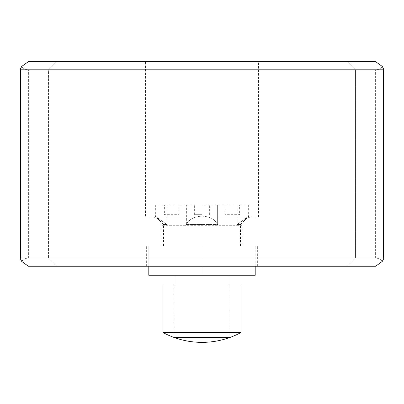 <?xml version="1.0" encoding="UTF-8"?>
<svg xmlns="http://www.w3.org/2000/svg" width="404" height="404" viewBox="0 0 404 404"><rect width="100%" height="100%" fill="white"/><g stroke="black" fill="none" stroke-linecap="round" stroke-linejoin="round"><path stroke-width="0.3" stroke-dasharray="2.02 1.52" d="M21.745 261.464C23.144 259.388 25.356 258.257 28.386 258.065L48.546 258.065L48.546 69.821L56.727 61.64L28.386 61.64L56.727 61.64L48.546 69.821L28.386 69.821C25.356 69.629 23.144 68.498 21.745 66.423C23.144 68.498 25.356 69.629 28.386 69.821L48.546 69.821L48.546 258.065L28.386 258.065C25.356 258.257 23.144 259.388 21.745 261.464L28.386 266.246L375.614 266.246L347.273 266.246L375.614 266.246L382.255 261.464C380.856 259.388 378.644 258.257 375.614 258.065C378.644 258.257 380.856 259.388 382.255 261.464M202 266.246L257.651 266.246L146.349 266.246L202 266.246L202 245.789L257.651 245.789L146.349 245.789L255.197 245.789L163.534 245.789L240.466 245.789L202 245.789L202 275.25L148.803 275.25L148.803 245.789L148.803 266.246M257.651 266.246L257.651 245.789L257.651 266.246M146.349 266.246L146.349 245.789L146.349 266.246M242.92 245.789L161.08 245.789L242.92 245.789L242.92 225.326A8.186 8.186 0 0 1 251.106 217.14L152.894 217.14L251.106 217.14M152.894 217.14A8.186 8.186 0 0 1 161.08 225.326L242.92 225.326L161.08 225.326L161.08 245.789M258.474 217.14L145.526 217.14L258.474 217.14L258.474 61.64L145.526 61.64L145.526 217.14M375.614 61.64L28.386 61.64L375.614 61.64L347.273 61.64L375.614 61.64L382.255 66.423C380.856 68.498 378.644 69.629 375.614 69.821L355.454 69.821L347.273 61.64L355.454 69.821L355.454 258.065L375.614 258.065L355.454 258.065L347.273 266.246L355.454 258.065L355.454 69.821L375.614 69.821C378.644 69.629 380.856 68.498 382.255 66.423M145.526 61.64L258.474 61.64M383.8 69.377L383.33 69.821L20.67 69.821L20.2 69.377L20.2 258.51L20.67 258.065L383.33 258.065L383.8 258.51L383.8 69.377M21.745 66.423L28.386 61.64M48.546 258.065L56.727 266.246L48.546 258.065M255.197 266.246L255.197 245.789L255.197 275.25L202 275.25M186.37 224.508L202 224.508L186.37 224.508L186.37 204.863L166.852 204.863L237.148 204.863L186.37 204.863L186.37 224.508C191.567 213.453 212.433 213.453 217.63 224.508L202 224.508L217.63 224.508C212.433 213.453 191.567 213.453 186.37 224.508M166.852 224.508L166.852 204.863L155.348 204.863L166.852 204.863L166.852 224.508L163.534 224.508L166.852 224.508C151.52 213.453 151.52 213.453 166.852 224.508C151.52 213.453 151.52 213.453 166.852 224.508M237.148 224.508C252.48 213.453 252.48 213.453 237.148 224.508C252.48 213.453 252.48 213.453 237.148 224.508L240.466 224.508L237.148 224.508L237.148 204.863L248.652 204.863L237.148 204.863L237.148 224.508M202 204.863L194.632 204.863L202 204.863M164.352 204.863L179.083 204.863L164.352 204.863L164.352 214.686L179.083 214.686L164.352 214.686M239.648 204.863L224.917 204.863L239.648 204.863L239.648 214.686L224.917 214.686L239.648 214.686M224.917 204.863L224.917 214.686M202 214.686L194.632 214.686L202 214.686M179.083 204.863L179.083 214.686M217.63 224.508L217.63 204.863L217.63 224.508M240.956 285.072L163.044 285.072M163.044 332.537L240.956 332.537M174.174 285.072L174.174 337.507L229.826 337.507L229.826 285.072M375.614 258.065L375.614 69.821L375.614 258.065M383.33 69.821L383.33 258.065M20.67 258.065L20.67 69.821M28.386 258.065L28.386 69.821L28.386 258.065M163.534 245.789L163.534 224.508L155.348 216.322L155.348 204.863M240.466 245.789L240.466 224.508L248.652 216.322L248.652 204.863M194.632 214.686L194.632 204.863L194.632 214.686M209.368 214.686L209.368 204.863L209.368 214.686"/><path stroke-width="0.61" d="M382.255 261.464L383.8 258.51L382.255 261.464L375.614 266.246L28.386 266.246L21.745 261.464L20.2 258.51L21.745 261.464M28.386 61.64L375.614 61.64L28.386 61.64L21.745 66.423L20.2 69.377L20.67 69.821L383.33 69.821L383.8 69.377L382.255 66.423L375.614 61.64M382.255 66.423L383.8 69.377L383.8 258.51L383.33 258.065L20.67 258.065L20.2 258.51L20.2 69.377L21.745 66.423M148.803 266.246L148.803 275.25L255.197 275.25L255.197 266.246M202 275.25L202 266.246M240.956 332.537L240.956 285.072L163.044 285.072L163.044 332.537A82.174 82.174 0 0 0 240.956 332.537L163.044 332.537M229.826 337.507L174.174 337.507M383.33 258.065L383.33 69.821M20.67 69.821L20.67 258.065M174.993 275.25L174.993 285.072M229.007 275.25L229.007 285.072"/></g></svg>
